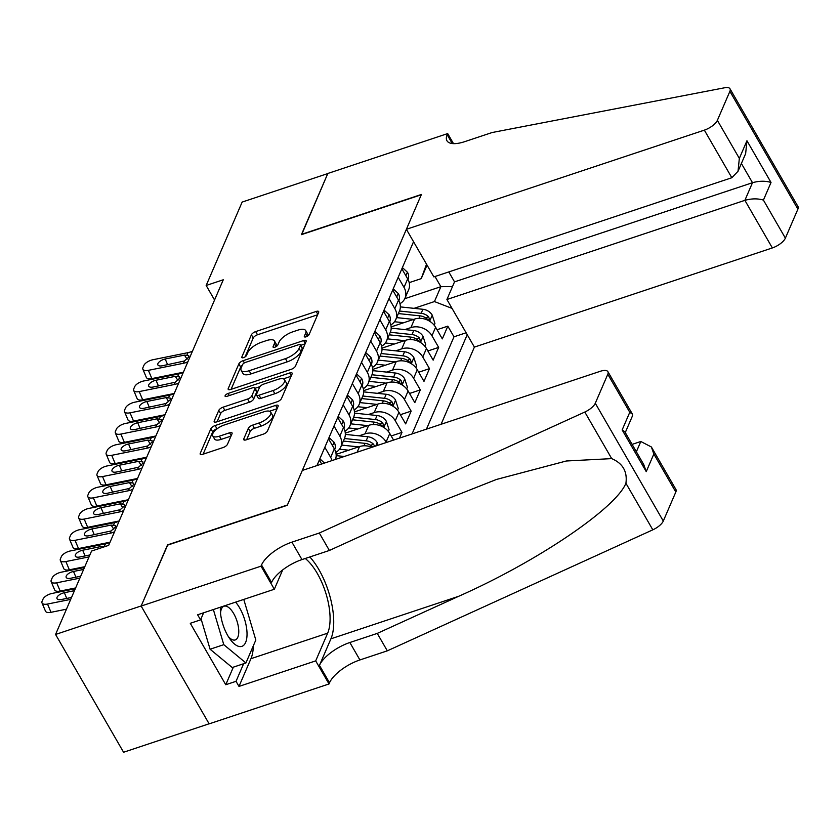 <?xml version="1.0" encoding="UTF-8"?>
<svg xmlns="http://www.w3.org/2000/svg" width="840" height="840" viewBox="0 0 840 840"><rect width="100%" height="100%" fill="white"/><g stroke="black" fill="none" stroke-linecap="round" stroke-linejoin="round"><path stroke-width="1.26" d="M306.096 336.819A2.74 1.071 -30 0 0 309.078 334.582L318.644 312.417A3.917 1.533 -30 0 0 318.675 311.577A3.917 1.533 -30 0 0 316.187 311.451L255.675 331.59A3.917 1.533 -30 0 0 251.412 334.793L241.847 356.958A2.74 1.071 -30 0 0 241.826 357.546A2.74 1.071 -30 0 0 243.569 357.63A2.74 1.071 -30 0 0 246.55 355.383L247.79 352.517A12.547 4.904 -30 0 1 261.429 342.269L266.469 340.589A12.547 4.904 -30 0 1 274.459 340.988A12.547 4.904 -30 0 1 274.355 343.686L273.116 346.553A2.74 1.071 -30 0 0 273.084 347.141A2.74 1.071 -30 0 0 274.838 347.225A2.74 1.071 -30 0 0 277.82 344.988L279.058 342.111A12.547 4.904 -30 0 1 292.698 331.863L297.738 330.183A12.547 4.904 -30 0 1 305.718 330.582A12.547 4.904 -30 0 1 305.613 333.281L304.374 336.147A2.74 1.071 -30 0 0 304.353 336.735A2.74 1.071 -30 0 0 306.096 336.819M243.779 438.869A3.917 1.533 -30 0 0 243.747 439.709A3.917 1.533 -30 0 0 246.246 439.834L263.214 434.185A3.917 1.533 -30 0 0 267.477 430.983L278.103 406.371A3.917 1.533 -30 0 0 278.135 405.531A3.917 1.533 -30 0 0 275.635 405.405L215.124 425.544A3.917 1.533 -30 0 0 210.861 428.747L200.246 453.358A3.917 1.533 -30 0 0 200.214 454.199A3.917 1.533 -30 0 0 202.703 454.325L223.209 447.5A3.917 1.533 -30 0 0 227.472 444.297L232.019 433.766A3.917 1.533 -30 0 0 232.05 432.925A3.917 1.533 -30 0 0 229.561 432.8L219.387 436.181A10.49 4.095 -30 0 1 212.72 435.844A10.49 4.095 -30 0 1 224.207 425.019L264.043 411.768A10.49 4.095 -30 0 1 270.711 412.104A10.49 4.095 -30 0 1 259.224 422.919L252.588 425.135A3.917 1.533 -30 0 0 248.325 428.337L243.779 438.869L244.493 440.108M167.674 545.097L141.183 605.955L55.566 634.452L123.575 752.251L209.108 723.786M167.548 544.876L287.417 504.977L421.281 194.775L301.413 234.665L327.768 173.576L242.151 202.072L206.167 285.474L214.557 300.006M55.566 634.452L91.549 551.061L108.675 545.36L223.283 279.772L206.167 285.474M291.207 369.327A3.917 1.533 -30 0 0 295.47 366.125L306.086 341.512A3.917 1.533 -30 0 0 306.127 340.673A3.917 1.533 -30 0 0 303.629 340.546L243.117 360.685A3.917 1.533 -30 0 0 238.854 363.888L228.239 388.5A3.917 1.533 -30 0 0 228.207 389.34A3.917 1.533 -30 0 0 230.696 389.466L291.207 369.327M292.1 373.947L281.474 398.548A3.917 1.533 -30 0 1 277.211 401.762L216.699 421.89A3.917 1.533 -30 0 1 214.21 421.764A3.917 1.533 -30 0 1 214.242 420.924L218.789 410.393A3.917 1.533 -30 0 1 223.052 407.19L247.59 399.021A3.917 1.533 -30 0 0 251.853 395.819L254.867 388.836A3.917 1.533 -30 0 0 254.898 387.996A3.917 1.533 -30 0 0 252.399 387.87L226.853 396.365A2.74 1.071 -30 0 1 225.109 396.281A2.74 1.071 -30 0 1 228.113 393.445L289.632 372.981A3.917 1.533 -30 0 1 292.131 373.096A3.917 1.533 -30 0 1 292.1 373.947M399.514 438.102L401.982 432.38L391.199 435.971M368.214 414.582L374.22 412.587A15.971 13.02 23.3 0 1 395.272 420.756L398.937 412.262L405.647 423.885L411.149 411.128L400.365 414.719M377.381 393.341L383.387 391.335A15.971 13.02 23.3 0 1 404.439 399.514L408.114 391.01L414.824 402.633L420.326 389.886L409.531 393.477M386.547 372.089L392.564 370.094A15.971 13.02 23.3 0 1 413.616 378.262L417.281 369.768L423.99 381.381L429.492 368.634L418.698 372.225M395.714 350.847L401.73 348.842A15.971 13.02 23.3 0 1 422.782 357.021L426.447 348.516L433.156 360.139L438.659 347.393L431.949 335.769A15.971 13.02 -156.7 0 0 410.897 327.6L404.891 329.595M427.875 350.983L438.659 347.393M371.91 447.29A15.971 13.02 -156.7 0 0 359.552 446.576L336.126 454.377M393.572 440.087L389.77 433.503A15.971 13.02 -156.7 0 0 368.718 425.334L345.293 433.125M386.379 442.481L386.106 442.008A15.971 13.02 23.3 0 0 365.054 433.829L359.037 435.834M398.937 412.262A15.971 13.02 -156.7 0 0 377.895 404.082L354.469 411.884M408.114 391.01A15.971 13.02 -156.7 0 0 387.062 382.841L363.636 390.631M417.281 369.768A15.971 13.02 -156.7 0 0 396.228 361.589L372.803 369.39M426.447 348.516A15.971 13.02 -156.7 0 0 405.394 340.347L381.969 348.138M441.084 424.274L474.39 347.099L772.359 247.936L744.88 200.34L752.493 182.7L741.395 163.485M426.457 429.135L467.229 334.677M413.553 241.71L316.943 465.581M412.072 433.923L453.989 336.808L447.825 326.141L442.323 338.887L435.614 327.274A15.971 13.02 -156.7 0 0 414.561 319.095L391.146 326.897M399.966 303.671A15.971 13.02 -156.7 0 0 404.975 298.263A15.971 13.02 -156.7 0 0 404.009 287.375L398.192 277.305M404.975 298.263L408.649 289.769A15.971 13.02 -156.7 0 0 407.683 278.88L401.867 268.8M321.647 464.016L319.337 460.026M324.839 447.279L330.656 457.359A15.971 13.02 23.3 0 1 332.031 460.562M335.423 459.438A15.971 13.02 -156.7 0 0 334.331 448.854L328.514 438.784M334.016 426.038L339.832 436.107A15.971 13.02 23.3 0 1 340.798 446.995A15.971 13.02 23.3 0 1 335.79 452.393M340.798 446.995L344.463 438.501A15.971 13.02 -156.7 0 0 343.497 427.613L337.68 417.532M343.182 404.786L348.999 414.866A15.971 13.02 23.3 0 1 349.965 425.754A15.971 13.02 23.3 0 1 344.957 431.151M352.527 419.811L374.209 422.111A10.584 8.621 23.3 0 1 381.665 425.576L383.229 426.479L383.764 425.933L382.767 423.024A10.584 8.621 -156.7 0 0 375.312 419.559L353.63 417.26A15.971 13.02 -156.7 0 0 352.663 406.361L346.846 396.291M352.349 383.544L358.166 393.614A15.971 13.02 23.3 0 1 359.131 404.502A15.971 13.02 23.3 0 1 354.123 409.899M359.131 404.502L362.806 396.007A15.971 13.02 -156.7 0 0 361.83 385.119L356.013 375.039M361.515 362.292L367.332 372.372A15.971 13.02 23.3 0 1 368.298 383.26A15.971 13.02 23.3 0 1 363.29 388.657M370.87 377.318L392.543 379.617A10.584 8.621 23.3 0 1 400.008 383.082L401.562 383.975L402.108 383.439L401.111 380.531A10.584 8.621 -156.7 0 0 393.645 377.066L371.963 374.766A15.971 13.02 -156.7 0 0 371.007 363.867L365.19 353.798M370.692 341.04L376.509 351.12A15.971 13.02 23.3 0 1 377.475 362.008A15.971 13.02 23.3 0 1 372.467 367.406M380.037 356.066L401.719 358.365A10.584 8.621 23.3 0 1 409.175 361.83L410.729 362.733L411.274 362.197L410.277 359.289A10.584 8.621 -156.7 0 0 402.822 355.814L381.139 353.524A15.971 13.02 -156.7 0 0 380.173 342.626L374.356 332.546M379.858 319.798L385.675 329.868A15.971 13.02 23.3 0 1 386.642 340.756A15.971 13.02 23.3 0 1 381.633 346.164M389.204 334.824L410.886 337.124A10.584 8.621 23.3 0 1 418.341 340.589L419.906 341.481L420.441 340.945L419.444 338.037A10.584 8.621 -156.7 0 0 411.989 334.572L390.306 332.272A15.971 13.02 -156.7 0 0 389.34 321.373L383.523 311.304M389.025 298.546L394.842 308.627A15.971 13.02 23.3 0 1 395.808 319.515A15.971 13.02 23.3 0 1 390.8 324.912M398.37 313.572L420.053 315.871A10.584 8.621 23.3 0 1 427.507 319.337L429.072 320.24L429.618 319.694L428.61 316.785A10.584 8.621 -156.7 0 0 421.155 313.32L399.473 311.031A15.971 13.02 -156.7 0 0 398.506 300.132L392.69 290.052M422.782 357.021L429.492 368.634M413.616 378.262L420.326 389.886M404.439 399.514L411.149 411.128M395.272 420.756L401.982 432.38M452.046 308.395L434.448 301.56L414.057 308.354M434.448 301.56L440.874 286.692L434.994 276.518M404.786 298.694L440.874 286.692L452.508 286.534M427.056 265.104L421.218 278.639L426.52 264.18M409.195 282.639L421.218 278.639M437.042 329.731L447.825 326.141M453.989 336.808L466.127 332.766M307.598 336.084A12.547 4.904 -30 0 0 307.556 333.764L305.718 330.582M276.339 346.49A12.547 4.904 -30 0 0 276.297 344.169L274.459 340.988M317.635 314.769L257.512 334.772A3.917 1.533 -30 0 0 253.25 337.974L245.091 356.885M242.277 365.295A3.917 1.533 -30 0 0 240.691 367.07L231.084 389.34M305.078 343.854L300.72 345.314M300.394 345.377A2.74 1.071 -30 0 0 300.416 344.788A2.74 1.071 -30 0 0 298.673 344.694L245.553 362.376A2.74 1.071 -30 0 0 242.571 364.613L241.269 367.637A12.547 4.904 -30 0 0 241.164 370.335A12.547 4.904 -30 0 0 249.144 370.734L285.453 358.649A12.547 4.904 -30 0 0 299.093 348.401L300.394 345.377L302.232 348.558A2.74 1.071 -30 0 0 302.253 347.97L300.416 344.788M241.164 370.335L243.002 373.517A12.547 4.904 -30 0 0 250.982 373.916L249.144 370.734M302.232 348.558L300.93 351.582A12.547 4.904 -30 0 1 287.291 361.83L250.982 373.916M217.088 421.764L220.626 413.584L218.789 410.393M254.898 387.996L256.736 391.178A3.917 1.533 -30 0 1 256.704 392.018L253.691 399A3.917 1.533 -30 0 1 249.428 402.213L224.889 410.372A3.917 1.533 -30 0 0 220.626 413.584M255.066 388.28L259.949 386.652M283.374 378.851L291.081 376.288M273.053 390.548A10.49 4.095 -30 0 0 284.54 379.733A10.49 4.095 -30 0 0 277.872 379.397L263.834 384.058A3.917 1.533 -30 0 0 259.571 387.272L256.557 394.254A3.917 1.533 -30 0 0 256.526 395.094A3.917 1.533 -30 0 0 259.014 395.22L273.053 390.548L274.89 393.729A10.49 4.095 -30 0 0 286.377 382.914L284.54 379.733M256.526 395.094L258.363 398.276A3.917 1.533 -30 0 0 260.852 398.401L259.014 395.22M274.89 393.729L260.852 398.401M270.711 412.104L272.548 415.286A10.49 4.095 -30 0 1 261.062 426.111L254.425 428.316A3.917 1.533 -30 0 0 250.163 431.519L246.635 439.709M212.72 435.844L214.557 439.026A10.49 4.095 -30 0 0 221.225 439.362L219.387 436.181M231.011 436.107L221.225 439.362M217.392 428.589L216.962 428.726A3.917 1.533 -30 0 0 212.698 431.928L203.102 454.199M277.084 408.723L269.546 411.233M434.185 325.195L434.921 323.494L432.159 315A10.584 8.621 -156.7 0 0 422.898 309.288L400.355 306.894M413.616 319.41L396.627 317.615M403.704 322.707L394.517 321.741M162.362 395.871A7.991 2.667 -36.8 0 0 161.732 396.743M187.918 361.736A19.971 16.275 23.3 0 1 183.404 363.279L148.386 370.335L151.872 378.588A7.991 3.528 157.1 0 1 146.349 377.454L142.863 369.201A7.991 3.528 -22.9 0 0 148.386 370.335M183.383 372.236L151.872 378.588M402.297 269.567L402.938 268.097L407.526 272.339A10.584 8.621 23.3 0 1 408.072 279.394L408.019 279.51M192.497 351.12A19.971 16.275 23.3 0 1 187.982 352.653L152.964 359.719A7.991 3.528 -22.9 0 0 143.882 365.431L142.958 367.553A7.991 3.528 -22.9 0 0 142.863 369.201M187.1 359.216L184.464 355.11L188.78 355.688L188.738 357.074L184.391 360.99L162.267 365.788A6.394 2.825 157.1 0 1 157.847 364.875A6.394 2.825 157.1 0 1 157.93 363.562A6.394 2.825 157.1 0 1 165.207 358.995L167.622 364.718M184.464 355.11L165.207 358.995M402.938 268.097L402.034 268.391M220.406 607.194A25.956 11.109 71.6 0 0 220.353 610.512A25.956 11.109 71.6 0 0 229.74 638.704A25.956 11.109 71.6 0 0 241.059 646.558A25.956 11.109 71.6 0 0 246.719 629.076A25.956 11.109 71.6 0 0 235.609 602.144M228.228 636.395A17.777 7.602 71.6 0 0 234.675 640.08A17.777 7.602 71.6 0 0 235.242 639.944A17.777 7.602 71.6 0 0 237.059 621.327A17.777 7.602 71.6 0 0 224.595 606.081A17.777 7.602 71.6 0 0 224.018 606.218A17.777 7.602 71.6 0 0 220.532 613.263M243.779 599.424L255.822 640.028L245.921 662.97L232.228 667.527L210.084 649.226L201.043 618.755M245.921 662.97L223.787 644.669L213.36 609.546M210.084 649.226L223.787 644.669M448.791 271.929L454.524 281.862L446.911 299.502L744.88 200.34C751.601 198.482 757.785 198.398 763.413 200.099L785.379 238.14L797.895 209.139L729.887 91.34A11.981 4.683 -30 0 0 729.992 88.767A11.981 4.683 -30 0 0 724.742 87.748L492.146 132.52L464.741 141.645A27.951 10.92 150 0 1 446.954 140.753A27.951 10.92 150 0 1 447.185 134.747L447.689 133.581L327.82 173.471L301.686 234.581M446.911 299.502L474.39 347.099M301.55 234.35L421.418 194.45L406.382 229.299L704.351 130.137A11.981 4.683 -30 0 0 717.371 120.341L729.887 91.34M447.689 133.581L453.495 143.64M406.382 229.299L433.86 276.895L731.829 177.734L704.351 130.137M729.992 88.767L798 206.566A11.981 4.683 150 0 1 797.895 209.139M785.379 238.14A11.981 4.683 150 0 1 772.359 247.936M454.524 281.862L752.493 182.7C759.213 180.841 765.387 180.758 771.025 182.459L763.413 200.099M717.371 120.341L739.337 158.393L738.034 171.266L731.829 177.734M739.337 158.393L746.949 140.753L745.647 153.626L738.034 171.266M302.316 470.453L600.285 371.291A11.981 4.683 -30 0 1 607.908 371.679A11.981 4.683 -30 0 1 607.803 374.241L595.287 403.253L663.296 521.042A11.981 4.683 150 0 1 652.817 529.83L387.314 650.832L359.919 659.946A27.951 10.92 -30 0 0 329.522 682.794L329.018 683.97L209.15 723.86L141.141 606.06L167.412 545.192L287.28 505.302L302.316 470.453M387.314 650.832L377.255 633.402L458.661 596.295C536.96 561.687 615.941 508.305 625.916 483.252C627.522 471.555 622.776 463.344 611.699 458.619L566.339 460.992L496.471 479.451L410.781 513.366L329.375 550.462L301.969 559.577A27.951 10.92 -30 0 0 271.582 582.435L261.513 565.005L261.009 566.171L141.141 606.06M329.375 550.462L319.305 533.033L291.911 542.147A27.951 10.92 -30 0 0 261.513 565.005M458.661 596.295L330.918 638.809L319.463 665.364A27.951 10.92 -30 0 1 349.85 642.516L377.255 633.402M675.812 492.041L653.846 453.999L651.389 446.985L675.917 489.468A11.981 4.683 150 0 1 675.812 492.041L663.296 521.042M611.699 458.619L584.808 412.041L319.305 533.033M253.355 645.76A44.93 19.226 -108.4 0 1 250.94 658.686L238.98 686.417L236.03 681.324L243.621 663.736M203.616 612.791L200.56 619.878L190.281 623.301L225.761 684.736L236.03 681.324M200.56 619.878L197.621 614.786L274.334 589.25L261.009 566.171M329.018 683.97L315.693 660.88L327.663 633.161A44.93 19.226 71.6 0 0 326.172 594.269A44.93 19.226 71.6 0 0 305.267 558.485M238.98 686.417L315.693 660.88M632.1 444.392L640.815 441.494L651.389 446.985M330.918 638.809A52.017 22.26 71.6 0 0 309.844 556.962M282.671 569.929L274.334 589.25M584.808 412.041A11.981 4.683 -30 0 0 595.287 403.253M225.761 684.736L233.352 667.149M653.846 453.999L646.244 471.629L643.776 464.625L624.824 431.792L622.157 429.923L629.769 412.293L632.436 414.162L632.53 415.748L625.275 432.569M425.019 346.437L425.744 344.736L422.982 336.252A10.584 8.621 -156.7 0 0 413.731 330.53L391.188 328.146M404.45 340.662L387.461 338.856M394.538 343.959L385.34 342.983M153.195 417.123A7.991 2.667 -36.8 0 0 152.565 417.995M415.842 367.689L416.577 365.988L413.816 357.494A10.584 8.621 -156.7 0 0 404.555 351.781L382.022 349.387M395.283 361.904L378.294 360.108M385.371 365.201L376.173 364.235M144.028 438.365A7.991 2.667 -36.8 0 0 143.399 439.236M406.675 388.931L407.411 387.23L404.649 378.745A10.584 8.621 -156.7 0 0 395.388 373.023L372.844 370.639M386.117 383.156L369.128 381.35M376.194 386.453L367.006 385.476M134.862 459.617A7.991 2.667 -36.8 0 0 134.232 460.488M397.509 410.183L398.244 408.481L395.483 399.987A10.584 8.621 -156.7 0 0 386.221 394.275L363.678 391.881M376.94 404.397L359.951 402.602M367.028 407.694L357.84 406.728M361.694 398.559L383.376 400.858A10.584 8.621 23.3 0 1 390.842 404.324L392.395 405.227L392.942 404.691L391.933 401.782A10.584 8.621 -156.7 0 0 384.479 398.307L362.796 396.018M125.695 480.858A7.991 2.667 -36.8 0 0 125.055 481.73M178.742 382.988A19.971 16.275 23.3 0 1 174.237 384.52L139.209 391.587L142.695 399.84A7.991 3.528 157.1 0 1 137.172 398.695L133.686 390.443A7.991 3.528 -22.9 0 0 139.209 391.587M174.216 393.488L142.695 399.84M393.131 290.808L393.76 289.349L398.36 293.591A10.584 8.621 23.3 0 1 398.906 300.636L398.853 300.762M183.33 372.362A19.971 16.275 23.3 0 1 178.815 373.894L143.797 380.961A7.991 3.528 -22.9 0 0 134.704 386.673L133.791 388.805A7.991 3.528 -22.9 0 0 133.686 390.443M177.933 380.457L175.297 376.352L179.613 376.94L179.571 378.326L175.224 382.231L153.101 387.041A6.394 2.825 157.1 0 1 148.68 386.127A6.394 2.825 157.1 0 1 148.764 384.815A6.394 2.825 157.1 0 1 156.03 380.237L158.456 385.959M175.297 376.352L156.03 380.237M393.76 289.349L392.868 289.643M169.575 404.229A19.971 16.275 23.3 0 1 165.06 405.772L130.042 412.829L133.529 421.082A7.991 3.528 157.1 0 1 128.006 419.947L124.52 411.695A7.991 3.528 -22.9 0 0 130.042 412.829M165.049 414.729L133.529 421.082M383.964 312.06L384.594 310.59L389.183 314.832A10.584 8.621 23.3 0 1 389.739 321.888L389.687 322.004M174.163 393.614A19.971 16.275 23.3 0 1 169.649 395.147L134.631 402.213A7.991 3.528 -22.9 0 0 125.538 407.925L124.624 410.046A7.991 3.528 -22.9 0 0 124.52 411.695M168.756 401.709L166.131 397.604L170.447 398.181L170.405 399.578L166.047 403.483L143.934 408.282A6.394 2.825 157.1 0 1 139.514 407.369A6.394 2.825 157.1 0 1 139.597 406.056A6.394 2.825 157.1 0 1 146.864 401.489L149.278 407.211M166.131 397.604L146.864 401.489M384.594 310.59L383.702 310.884M160.409 425.481A19.971 16.275 23.3 0 1 155.894 427.014L120.876 434.081L124.362 442.334A7.991 3.528 157.1 0 1 118.839 441.189L115.353 432.936A7.991 3.528 -22.9 0 0 120.876 434.081M155.873 435.981L124.362 442.334M374.798 333.302L375.428 331.842L380.016 336.084A10.584 8.621 23.3 0 1 380.572 343.14L380.52 343.256M164.997 414.855A19.971 16.275 23.3 0 1 160.482 416.399L125.465 423.455A7.991 3.528 -22.9 0 0 116.371 429.167L115.458 431.298A7.991 3.528 -22.9 0 0 115.353 432.936M159.59 422.951L156.954 418.845L161.27 419.433L161.228 420.819L156.881 424.725L134.768 429.534A6.394 2.825 157.1 0 1 130.347 428.62A6.394 2.825 157.1 0 1 130.421 427.308A6.394 2.825 157.1 0 1 137.697 422.73L140.112 428.453M156.954 418.845L137.697 422.73M375.428 331.842L374.535 332.136M151.242 446.723A19.971 16.275 23.3 0 1 146.727 448.266L111.71 455.322L115.195 463.575A7.991 3.528 157.1 0 1 109.673 462.441L106.186 454.188A7.991 3.528 -22.9 0 0 111.71 455.322M146.706 457.223L115.195 463.575M365.62 354.554L366.261 353.084L370.85 357.326A10.584 8.621 23.3 0 1 371.395 364.381L371.354 364.497M155.82 436.107A19.971 16.275 23.3 0 1 151.316 437.64L116.288 444.707A7.991 3.528 -22.9 0 0 107.205 450.419L106.281 452.54A7.991 3.528 -22.9 0 0 106.186 454.188M150.423 444.203L147.787 440.097L152.103 440.675L152.061 442.071L147.714 445.977L125.591 450.776A6.394 2.825 157.1 0 1 121.17 449.862A6.394 2.825 157.1 0 1 121.254 448.55A6.394 2.825 157.1 0 1 128.53 443.982L130.946 449.705M147.787 440.097L128.53 443.982M366.261 353.084L365.369 353.378M388.343 431.424L389.067 429.723L386.306 421.239A10.584 8.621 -156.7 0 0 377.055 415.517L354.512 413.133M367.773 425.649L350.784 423.843M357.861 428.946L348.663 427.969M116.519 502.11A7.991 2.667 -36.8 0 0 115.889 502.981M142.065 467.975A19.971 16.275 23.3 0 1 137.56 469.507L102.543 476.574L106.019 484.827A7.991 3.528 157.1 0 1 100.495 483.683L97.01 475.43A7.991 3.528 -22.9 0 0 102.543 476.574M137.54 478.475L106.019 484.827M356.454 375.795L357.084 374.336L361.683 378.578A10.584 8.621 23.3 0 1 362.229 385.633L362.177 385.749M146.653 457.349A19.971 16.275 23.3 0 1 142.139 458.892L107.121 465.948A7.991 3.528 -22.9 0 0 98.028 471.66L97.114 473.792A7.991 3.528 -22.9 0 0 97.01 475.43M141.257 465.455L138.621 461.339L142.936 461.927L142.895 463.312L138.547 467.219L116.424 472.028A6.394 2.825 157.1 0 1 112.004 471.114A6.394 2.825 157.1 0 1 112.088 469.802A6.394 2.825 157.1 0 1 119.364 465.224L121.779 470.946M138.621 461.339L119.364 465.224M357.084 374.336L356.192 374.63M378.042 445.253L377.139 442.481A10.584 8.621 -156.7 0 0 367.878 436.769L345.345 434.385M358.606 446.891L341.618 445.095M348.695 450.198L339.497 449.221M374.651 446.387L373.601 444.276A10.584 8.621 -156.7 0 0 366.145 440.8L344.463 438.512M107.352 523.351A7.991 2.667 -36.8 0 0 106.722 524.223M343.361 441.063L365.043 443.352A10.584 8.621 23.3 0 1 372.498 446.817L372.719 447.027M132.898 489.227A19.971 16.275 23.3 0 1 128.383 490.76L93.366 497.826L96.852 506.079A7.991 3.528 157.1 0 1 91.329 504.935L87.843 496.681A7.991 3.528 -22.9 0 0 93.366 497.826M128.373 499.716L96.852 506.079M347.288 397.047L347.918 395.577L352.506 399.819A10.584 8.621 23.3 0 1 353.062 406.875L353.01 406.991M137.487 478.601A19.971 16.275 23.3 0 1 132.972 480.134L97.955 487.2A7.991 3.528 -22.9 0 0 88.861 492.912L87.948 495.033A7.991 3.528 -22.9 0 0 87.843 496.681M132.08 486.696L129.455 482.591L133.77 483.168L133.728 484.565L129.381 488.471L107.258 493.28A6.394 2.825 157.1 0 1 102.837 492.366A6.394 2.825 157.1 0 1 102.921 491.043A6.394 2.825 157.1 0 1 110.187 486.476L112.602 492.198M129.455 482.591L110.187 486.476M347.918 395.577L347.025 395.881M344.284 456.488L336.179 455.627M98.186 544.603A7.991 2.667 -36.8 0 0 97.555 545.475M123.732 510.468A19.971 16.275 23.3 0 1 119.217 512.001L84.2 519.067L87.686 527.321A7.991 3.528 157.1 0 1 82.163 526.176L78.677 517.923A7.991 3.528 -22.9 0 0 84.2 519.067M119.207 520.968L87.686 527.321M338.121 418.288L338.751 416.829L343.34 421.071A10.584 8.621 23.3 0 1 343.896 428.127L343.844 428.243M128.321 499.842A19.971 16.275 23.3 0 1 123.805 501.386L88.788 508.442A7.991 3.528 -22.9 0 0 79.695 514.154L78.782 516.285A7.991 3.528 -22.9 0 0 78.677 517.923M122.913 507.948L120.278 503.843L124.593 504.42L124.551 505.806L120.204 509.712L98.091 514.521A6.394 2.825 157.1 0 1 93.671 513.607A6.394 2.825 157.1 0 1 93.744 512.295A6.394 2.825 157.1 0 1 101.02 507.728L103.436 513.44M120.278 503.843L101.02 507.728M338.751 416.829L337.858 417.123M114.566 531.72A19.971 16.275 23.3 0 1 110.051 533.253L75.033 540.32L78.519 548.573A7.991 3.528 157.1 0 1 72.996 547.428L69.51 539.175A7.991 3.528 -22.9 0 0 75.033 540.32M110.03 542.21L78.519 548.573M328.944 439.541L329.584 438.07L334.173 442.312A10.584 8.621 23.3 0 1 334.719 449.369L334.677 449.484M119.144 521.094A19.971 16.275 23.3 0 1 114.639 522.627L79.611 529.694A7.991 3.528 -22.9 0 0 70.529 535.406L69.605 537.527A7.991 3.528 -22.9 0 0 69.51 539.175M113.746 529.19L111.111 525.084L115.427 525.662L115.385 527.058L111.038 530.964L88.914 535.773A6.394 2.825 157.1 0 1 84.493 534.86A6.394 2.825 157.1 0 1 84.578 533.537A6.394 2.825 157.1 0 1 91.854 528.969L94.269 534.692M111.111 525.084L91.854 528.969M329.584 438.07L328.692 438.375M89.03 556.889L65.867 561.561L69.353 569.814A7.991 3.528 157.1 0 1 63.819 568.67L60.333 560.417A7.991 3.528 -22.9 0 0 65.867 561.561M84.798 566.696L69.353 569.814M109.977 542.336A19.971 16.275 23.3 0 1 105.462 543.879L70.445 550.935A7.991 3.528 -22.9 0 0 61.352 556.647L60.438 558.779A7.991 3.528 -22.9 0 0 60.333 560.417M324.481 463.082L320.418 459.322L319.778 460.782M89.859 554.977L79.748 557.014A6.394 2.825 157.1 0 1 75.327 556.101A6.394 2.825 157.1 0 1 75.411 554.788A6.394 2.825 157.1 0 1 82.688 550.221L85.103 555.933M102.617 547.375L101.945 546.336L82.688 550.221M101.945 546.336L105.556 546.399M320.418 459.322L319.515 459.617M79.863 578.141L56.69 582.813L60.176 591.066A7.991 3.528 157.1 0 1 54.652 589.922L51.166 581.669A7.991 3.528 -22.9 0 0 56.69 582.813M75.632 587.948L60.176 591.066M84.452 567.514L61.278 572.187A7.991 3.528 -22.9 0 0 52.185 577.899L51.272 580.02A7.991 3.528 -22.9 0 0 51.166 581.669M80.692 576.219L70.581 578.267A6.394 2.825 157.1 0 1 66.16 577.353A6.394 2.825 157.1 0 1 66.245 576.03A6.394 2.825 157.1 0 1 73.511 571.462L75.925 577.185M83.622 569.425L73.511 571.462M70.697 599.382L47.523 604.054L51.009 612.308A7.991 3.528 157.1 0 1 45.486 611.163L42 602.91A7.991 3.528 -22.9 0 0 47.523 604.054M66.465 609.189L51.009 612.308M75.285 588.756L52.112 593.428A7.991 3.528 -22.9 0 0 43.019 599.141L42.105 601.272A7.991 3.528 -22.9 0 0 42 602.91M71.526 597.471L61.415 599.508A6.394 2.825 157.1 0 1 56.994 598.595A6.394 2.825 157.1 0 1 57.078 597.282A6.394 2.825 157.1 0 1 64.344 592.715L66.759 598.426M74.456 590.667L64.344 592.715M357.116 452.214L359.552 446.576M365.054 433.829L368.718 425.334M374.22 412.587L377.895 404.082M383.387 391.335L387.062 382.841M392.564 370.094L396.228 361.589M401.73 348.842L405.394 340.347M410.897 327.6L414.561 319.095M404.009 287.375L407.683 278.88M330.656 457.359L334.331 448.854M339.832 436.107L343.497 427.613M348.999 414.866L352.663 406.361M358.166 393.614L361.83 385.119M367.332 372.372L371.007 363.867M376.509 351.12L380.173 342.626M385.675 329.868L389.34 321.373M394.842 308.627L398.506 300.132M431.949 335.769L435.614 327.274M386.106 442.008L389.77 433.503M307.335 336.252L305.613 333.281M273.609 347.413L273.116 346.553M276.066 346.657L274.355 343.686M242.351 357.819L241.847 356.958M253.25 337.974L251.412 334.793M257.512 334.772L255.675 331.59M317.835 314.307L316.187 311.451M304.878 337.008L304.374 336.147M228.953 389.729L228.239 388.5M240.691 367.07L238.854 363.888M244.398 362.901L243.117 360.685M305.277 343.403L303.629 340.546M287.291 361.83L285.453 358.649M300.93 351.582L299.093 348.401M214.956 422.163L214.242 420.924M224.889 410.372L223.052 407.19M249.428 402.213L247.59 399.021M253.691 399L251.853 395.819M256.704 392.018L254.867 388.836M229.32 395.546L228.113 393.445M291.281 375.827L289.632 372.981M250.163 431.519L248.325 428.337M254.425 428.316L252.588 425.135M261.062 426.111L259.224 422.919M231.21 435.656L229.561 432.8M200.959 454.587L200.246 453.358M212.698 431.928L210.861 428.747M216.962 428.726L215.124 425.544M277.284 408.261L275.635 405.405M429.639 321.216L432.222 315.21M421.155 313.32L422.898 309.288M419.003 318.318L420.053 315.871M425.565 317.804L428.61 316.785M407.411 272.233L405.888 275.772M184.391 360.99L183.404 363.279M187.982 352.653L186.995 354.942M746.949 140.753L771.025 182.459M452.267 143.546L447.185 134.747M301.969 559.577L291.911 542.147M349.85 642.516L359.919 659.946M646.244 471.629L622.157 429.923M629.769 412.293L607.803 374.241M652.817 529.83L625.916 483.252M319.463 665.364L329.522 682.794M250.94 658.686L327.663 633.161M636.363 451.784L640.815 441.494M420.462 342.457L423.056 336.462M411.989 334.572L413.731 330.53M409.836 339.56L410.886 337.124M416.388 339.056L419.444 338.037M411.296 363.709L413.889 357.704M402.822 355.814L404.555 351.781M400.659 360.812L401.719 358.365M407.221 360.297L410.277 359.289M402.129 384.951L404.723 378.956M393.645 377.066L395.388 373.023M391.493 382.053L392.543 379.617M398.055 381.549L401.111 380.531M392.963 406.203L395.546 400.197M384.479 398.307L386.221 394.275M382.326 403.305L383.376 400.858M388.889 402.791L391.933 401.782M398.244 293.475L396.711 297.024M175.224 382.231L174.237 384.52M178.815 373.894L177.828 376.183M389.078 314.727L387.544 318.266M166.047 403.483L165.06 405.772M169.649 395.147L168.661 397.435M379.901 335.979L378.378 339.518M156.881 424.725L155.894 427.014M160.482 416.399L159.495 418.688M370.734 357.221L369.212 360.759M147.714 445.977L146.727 448.266M151.316 437.64L150.318 439.929M383.796 427.445L386.379 421.449M375.312 419.559L377.055 415.517M373.159 424.546L374.209 422.111M379.712 424.043L382.767 423.024M361.568 378.473L360.045 382.011M138.547 467.219L137.56 469.507M142.139 458.892L141.152 461.181M375.784 445.998L377.213 442.691M366.145 440.8L367.878 436.769M363.983 445.798L365.043 443.352M370.545 445.284L373.601 444.276M352.401 399.714L350.868 403.253M129.381 488.471L128.383 490.76M132.972 480.134L131.985 482.423M343.224 420.966L341.702 424.505M120.204 509.712L119.217 512.001M123.805 501.386L122.819 503.675M334.058 442.207L332.535 445.746M111.038 530.964L110.051 533.253M114.639 522.627L113.652 524.916M105.462 543.879L104.475 546.168M395.808 319.515L399.473 311.02M386.642 340.756L390.306 332.262M377.475 362.008L381.139 353.514M368.298 383.26L371.973 374.756M349.965 425.754L353.63 417.249M632.436 414.162L607.908 371.679"/></g></svg>
